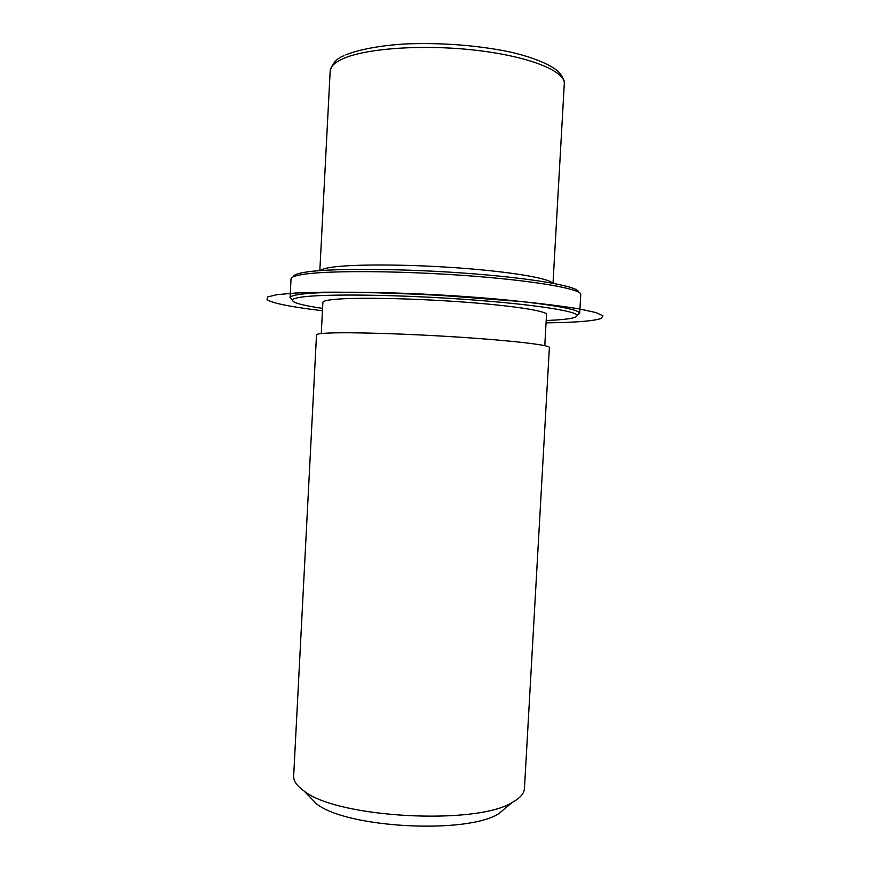 <?xml version="1.0" encoding="UTF-8"?>
<svg xmlns="http://www.w3.org/2000/svg" width="870" height="870" viewBox="0 0 870 870"><rect width="100%" height="100%" fill="white"/><g stroke="black" fill="none" stroke-linecap="round" stroke-linejoin="round"><path stroke-width="1.3" d="M320.28 270.581C321.574 269.298 325.369 268.188 331.655 267.264C353.155 264.045 407.758 264.208 459.327 267.993C510.962 271.766 549.068 278.302 552.57 283.163M321.28 333.558L322.9 302.368C322.955 301.129 326.783 300.139 334.385 299.4C355.808 297.268 411.303 298.258 461.894 301.933C512.571 305.587 547.241 311.025 546.534 314.483L544.783 345.662M316.506 334.863C316.539 334.036 320.454 333.438 328.229 333.069C350.316 332.025 408.128 333.775 460.959 337.266C513.887 340.757 550.068 345.14 549.383 347.478L524.458 788.416C524.175 793.418 520.162 798.073 512.408 802.357C476.869 825.456 337.723 818.039 304.391 791.254L304.141 791.08C296.887 785.98 293.397 780.923 293.668 775.92L316.506 334.863M308.252 795.321L316.745 803.989C346.673 828.012 466.788 834.406 498.717 813.7L507.852 806.131M293.516 276.682C293.636 274.822 298.095 273.256 306.892 271.962C333.156 268.014 405.714 268.525 471.79 273.691C537.986 278.824 581.193 287.078 578.452 292.483M322.585 308.393C301.629 305.294 291.591 302.434 292.472 299.813L290.069 297.747L291.026 278.889C291.102 277.041 295.593 275.475 304.522 274.18C330.85 270.309 403.299 270.82 470.104 275.91C537.018 280.966 581.878 289.144 580.758 294.582L579.681 313.428L577.093 315.299M292.472 299.813C293.342 298.519 297.725 297.453 305.62 296.605C331.133 293.81 400.113 294.821 464.895 299.367C529.765 303.902 575.364 310.764 577.06 315.223C577.723 317.746 568.762 319.453 550.155 320.334L546.197 320.508M290.221 297.29C291.069 295.93 295.495 294.81 303.51 293.919C329.36 290.971 399.602 291.918 465.591 296.583C531.668 301.216 577.974 308.328 579.572 312.961L579.681 313.428M546.066 322.846C575.016 322.531 593.34 321.084 601.05 318.496L602.975 315.821L596.102 312.624L580.072 309.057C564.913 306.544 545.642 304.076 522.294 301.618L441.133 295.452C397.677 293.114 356.069 291.983 323.39 292.2L295.985 293.005L277.247 294.625L267.666 296.909L267.025 299.682C272.68 303.315 291.167 306.99 322.465 310.731M319.834 270.613L330.165 71.123C330.382 66.718 334.493 62.651 342.497 58.932C365.193 48.274 423.657 44.109 476.662 50.351C529.754 56.517 565.554 71.307 564.293 83.803L553.015 283.239M316.517 803.836L304.141 791.08M498.717 813.7L512.408 802.357M330.165 71.123C332.286 63.336 336.886 58.203 343.965 55.713M345.76 54.875C360.702 48.807 384.823 44.99 407.16 43.87C441.166 42.706 473.889 45.077 505.329 51.004C533.93 56.778 554.168 66.305 559.878 73.221C563.51 78.496 564.989 82.03 564.293 83.803M577.06 315.223L579.572 312.961"/></g></svg>
